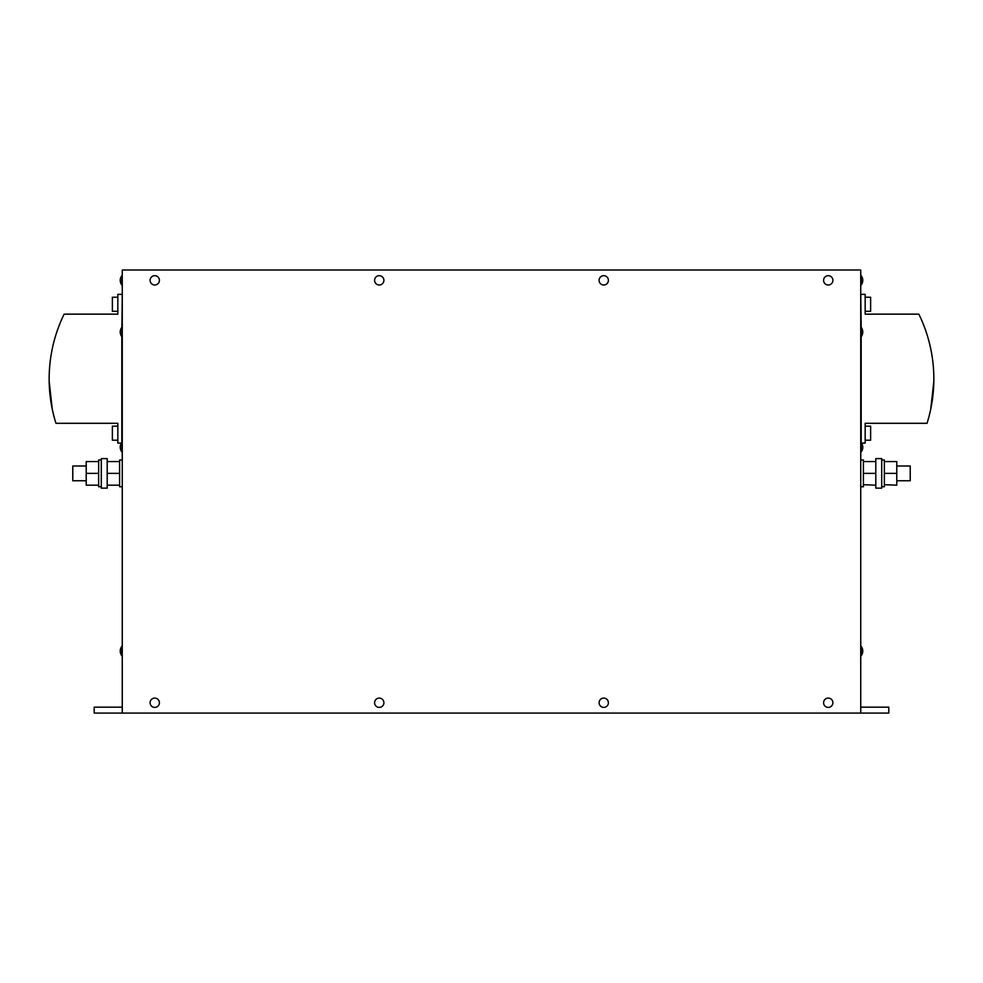 <?xml version="1.0" encoding="UTF-8"?>
<svg xmlns="http://www.w3.org/2000/svg" width="983" height="983" viewBox="0 0 983 983"><rect width="100%" height="100%" fill="white"/><g stroke="black" fill="none" stroke-linecap="round" stroke-linejoin="round"><path stroke-width="1.47" d="M155.535 698.163A4.657 4.657 0 0 0 150.166 701.973A4.657 4.657 0 0 0 153.975 707.33A4.657 4.657 0 0 0 159.344 703.521A4.657 4.657 0 0 0 155.535 698.163M829.025 698.163A4.657 4.657 0 0 0 823.656 701.973A4.657 4.657 0 0 0 827.465 707.33A4.657 4.657 0 0 0 832.834 703.521A4.657 4.657 0 0 0 829.025 698.163M829.025 275.744A4.657 4.657 0 0 0 823.656 279.553A4.657 4.657 0 0 0 827.465 284.923A4.657 4.657 0 0 0 832.834 281.113A4.657 4.657 0 0 0 829.025 275.744M155.535 275.744A4.657 4.657 0 0 0 150.166 279.553A4.657 4.657 0 0 0 153.975 284.923A4.657 4.657 0 0 0 159.344 281.113A4.657 4.657 0 0 0 155.535 275.744M861.182 277.009L861.182 284.984A7.631 7.631 0 0 0 861.182 275.682L861.182 277.009M380.028 698.163A4.657 4.657 0 0 0 374.658 701.973A4.657 4.657 0 0 0 378.48 707.33A4.657 4.657 0 0 0 383.837 703.521A4.657 4.657 0 0 0 380.028 698.163M604.52 698.163A4.657 4.657 0 0 0 599.163 701.973A4.657 4.657 0 0 0 602.972 707.33A4.657 4.657 0 0 0 608.342 703.521A4.657 4.657 0 0 0 604.52 698.163M604.52 275.744A4.657 4.657 0 0 0 599.163 279.553A4.657 4.657 0 0 0 602.972 284.923A4.657 4.657 0 0 0 608.342 281.113A4.657 4.657 0 0 0 604.52 275.744M380.028 275.744A4.657 4.657 0 0 0 374.658 279.553A4.657 4.657 0 0 0 378.48 284.923A4.657 4.657 0 0 0 383.837 281.113A4.657 4.657 0 0 0 380.028 275.744M121.818 327.437L121.818 327.376A7.631 7.631 0 0 0 121.818 336.678L122.261 294.359L117.825 294.359L117.825 314.155L64.141 314.155A147.696 147.696 -98.7 0 0 55.957 423.304L117.825 423.304L117.825 443.1L121.45 443.1A7.631 7.631 0 0 0 121.818 451.885L121.818 442.633M861.182 647.723L861.182 655.698A7.631 7.631 0 0 0 861.182 646.396L861.182 647.723M861.182 443.898L861.182 451.885A7.631 7.631 0 0 0 861.182 442.583L861.182 443.898M861.182 328.703L861.182 336.678A7.631 7.631 0 0 0 861.182 327.376L861.182 328.703M122.261 646.396L121.818 646.396A7.631 7.631 0 0 0 121.818 655.698L121.818 646.458M121.818 275.682L121.818 275.682A7.631 7.631 0 0 0 121.818 284.984L121.818 275.744M896.779 480.761L910.221 480.761L910.221 465.991L896.779 465.991M875.804 461.555L863.393 461.555L863.393 473.376L863.393 460.007L860.739 460.007M884.368 473.376L896.779 473.376L896.779 461.555L884.368 461.555L884.368 473.376L884.368 460.007L881.714 460.007M875.804 458.606L875.804 488.146L881.714 488.146L881.714 458.606L875.804 458.606M86.221 465.991L72.779 465.991L72.779 480.761L86.221 480.761M107.196 461.555L119.607 461.555L119.607 460.007L122.261 460.007M107.196 473.376L107.196 458.606L101.286 458.606L101.286 488.146L107.196 488.146L107.196 473.376L119.607 473.376L119.607 461.555M98.632 461.555L98.632 473.376L86.221 473.376L86.221 461.555L98.632 461.555L98.632 460.007L101.286 460.007M865.175 311.279L870.631 311.279L865.175 311.279L870.631 311.279L870.631 297.247L865.175 297.247M865.175 440.212L870.631 440.212L870.631 426.18L865.175 426.18M933.825 381.502L930.754 409.051M861.182 327.376L860.739 294.359L865.175 294.359L865.175 314.155L918.859 314.155A147.696 147.696 98.7 0 1 927.043 423.304L865.175 423.304L865.175 443.1L861.55 443.1M117.825 297.247L112.369 297.247L112.369 311.279L117.825 311.279L112.369 311.279M117.825 426.18L112.369 426.18L112.369 440.212L117.825 440.212M52.246 409.051L49.175 381.502M554.314 269.993L428.772 269.993M860.739 713.08L860.739 269.993L122.261 269.993L122.261 713.08L888.804 713.08L888.804 707.17L860.739 707.17M861.182 442.583L861.182 336.678M122.261 451.885L121.818 451.885A7.631 7.631 0 0 1 121.818 442.583L121.818 336.678M122.261 707.17L94.196 707.17L94.196 713.08L122.261 713.08M98.632 473.376L98.632 485.184L86.221 485.184L86.221 473.376M101.286 486.745L98.632 486.745L98.632 485.184M119.607 473.376L119.607 485.184L107.196 485.184M122.261 486.745L119.607 486.745L119.607 485.184M881.714 486.745L884.368 486.745L884.368 484.693L896.779 485.184L896.779 473.376M884.368 473.867L884.368 484.693L884.368 473.867M860.739 486.745L863.393 486.745L863.393 484.693L875.804 485.184M863.393 473.376L875.804 473.376M863.393 473.867L863.393 484.693L863.393 473.867M860.739 275.682L861.182 275.682A7.631 7.631 0 0 1 862.767 280.339M860.739 646.396L861.182 646.396A7.631 7.631 0 0 1 861.182 655.698L860.739 655.698M121.818 646.396A7.631 7.631 0 0 0 121.818 655.698L122.261 655.698"/></g></svg>
